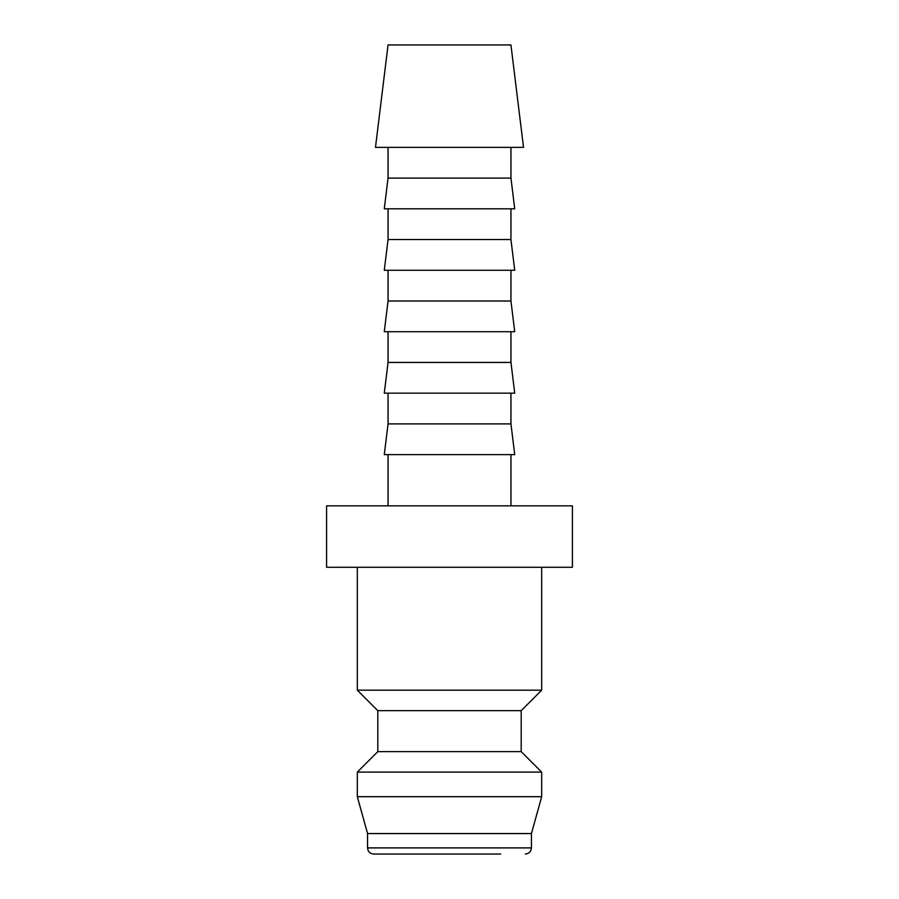 <?xml version="1.0" encoding="UTF-8"?>
<svg xmlns="http://www.w3.org/2000/svg" width="899" height="899" viewBox="0 0 899 899"><rect width="100%" height="100%" fill="white"/><g stroke="black" fill="none" stroke-linecap="round" stroke-linejoin="round"><path stroke-width="1.35" d="M357.319 567.28L357.319 690.185L377.805 710.671L377.805 751.631L357.319 772.117L357.319 796.694L367.567 833.564L367.567 847.903L531.433 847.903L531.433 833.564L541.681 796.694L541.681 772.117L521.195 751.631L521.195 710.671L541.681 690.185L541.681 567.28M398.291 854.05L500.709 854.05M572.405 567.28L572.405 505.834L326.595 505.834L326.595 567.28L572.405 567.28M523.521 147.369L510.947 44.95L388.053 44.95L375.479 147.369L523.521 147.369M388.053 147.369L388.053 178.092L384.278 208.815L514.722 208.815L510.947 178.092L510.947 147.369M388.053 208.815L388.053 239.539L384.278 270.273L514.722 270.273L510.947 239.539L510.947 208.815M388.053 270.273L388.053 300.996L384.278 331.72L514.722 331.72L510.947 300.996L510.947 270.273M388.053 331.72L388.053 362.443L384.278 393.166L514.722 393.166L510.947 362.443L510.947 331.72M388.053 393.166L388.053 423.901L384.278 454.624L514.722 454.624L510.947 423.901L510.947 393.166M510.947 505.834L510.947 454.624M388.053 454.624L388.053 505.834M388.053 423.901L510.947 423.901M388.053 362.443L510.947 362.443M388.053 300.996L510.947 300.996M388.053 239.539L510.947 239.539M388.053 178.092L510.947 178.092M367.567 847.903C367.893 851.6 369.95 853.657 373.714 854.05L449.5 854.05M367.567 833.564L531.433 833.564M357.319 796.694L541.681 796.694M357.319 772.117L541.681 772.117M377.805 751.631L521.195 751.631M377.805 710.671L521.195 710.671M357.319 690.185L541.681 690.185M531.433 847.903C531.107 851.6 529.05 853.657 525.286 854.05"/></g></svg>
